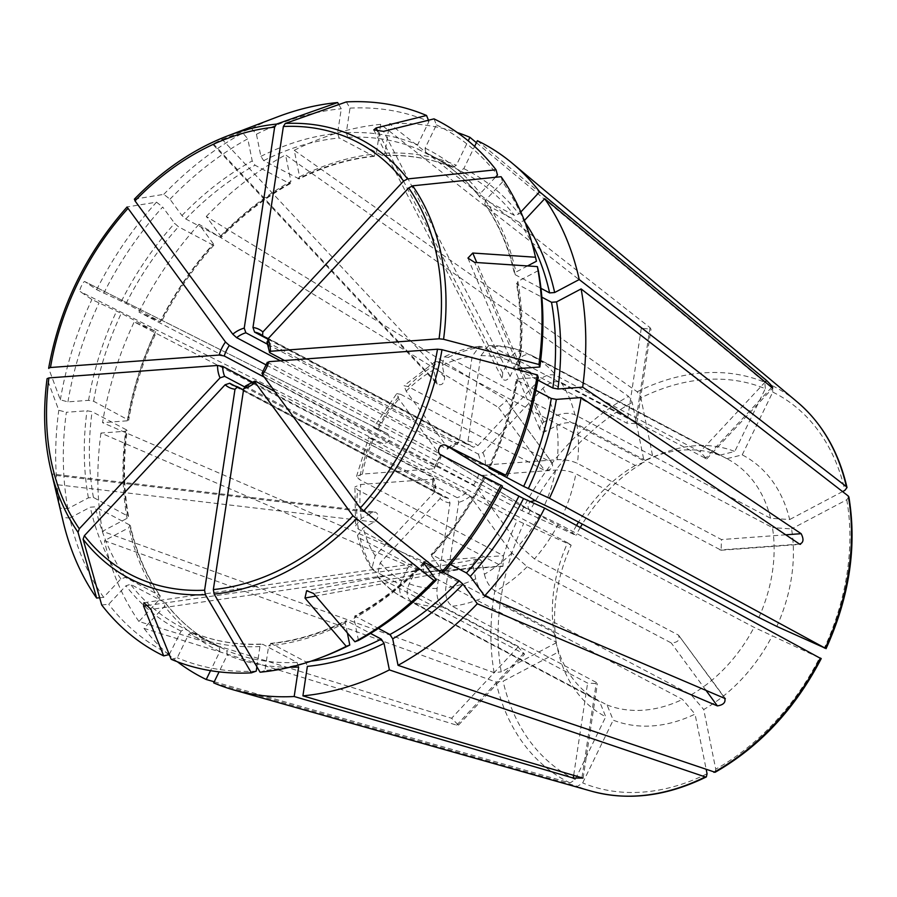 <?xml version="1.0" encoding="UTF-8"?>
<svg xmlns="http://www.w3.org/2000/svg" width="897" height="897" viewBox="0 0 897 897"><rect width="100%" height="100%" fill="white"/><g stroke="black" fill="none" stroke-linecap="round" stroke-linejoin="round"><path stroke-width="0.67" stroke-dasharray="4.49 3.36" d="M434.002 118.864L436.435 124.874L425.1 148.173L425.649 152.602L464.467 173.031L430.067 154.845A266.902 199.28 117.9 0 1 480.007 197.239L514.407 215.426L518.982 213.957L520.843 211.972M436.435 124.874A296.481 221.368 117.9 0 1 497.51 175.027M495.402 177.281L480.287 193.494L480.007 197.239L479.514 196.813C465.678 178.985 449.195 164.992 430.067 154.845A266.902 199.28 117.9 0 0 425.649 152.602M464.467 173.031A266.902 199.28 117.9 0 0 460.049 170.8L463.805 168.647L474.614 146.424M501.087 176.698L502.567 181.923A296.481 221.368 117.9 0 1 535.498 257.103M502.567 181.923L485.344 200.39L485.064 204.135L519.464 222.333L524.386 220.494M527.526 265.949L515.954 272.06L515.214 274.717L540.969 288.341M484.515 203.653C498.553 223.88 508.554 247.314 514.53 273.944L515.214 274.717A266.902 199.28 117.9 0 0 485.064 204.135L484.537 203.653M266.958 341.925L478.303 454.095L482.922 452.593L542.808 388.379C549.211 382.313 555.321 380.35 561.13 382.492L706.612 458.883L700.12 451.785L556.062 375.596C550.253 373.455 544.154 375.417 537.74 381.472L477.854 445.686L473.235 447.199L268.091 338.685M284.528 360.504L480.31 464.074L485.423 464.982L557.172 459.69C564.751 459.432 571.501 460.654 577.433 463.368L721.48 539.568L721.098 550.186L575.852 473.773A137.106 102.37 117.9 0 1 563.215 513.992M538.335 270.602L517.849 281.423L517.109 284.08L541.855 297.176M516.448 283.261L517.109 284.08A266.902 199.28 117.9 0 1 518.634 368.6M518.589 369.934L537.83 380.115M266.375 365.057L440.046 456.921L440.483 455.721L398.885 399.008L396.766 393.592L373.556 427.533L376.751 429.416C372.12 426.927 372.58 426.916 378.119 429.383L387.717 433.744C391.249 439.485 389.612 442.748 382.795 443.544L373.32 439.25C367.781 436.772 367.333 436.783 371.963 439.283L567.61 542.775A137.106 102.37 -62.1 0 0 554.021 632.62L358.374 529.129L355.582 525.777L361.345 518.466L372.345 512.658L375.193 512.041C379.341 514.407 379.016 517.737 374.228 522.032L363.229 527.84L357.522 535.419L360.258 538.492L555.905 641.983A137.106 102.37 -62.1 0 0 599.129 701.319A137.106 102.37 -62.1 0 0 599.611 701.577L403.964 598.086C399.12 594.532 398.391 588.634 401.766 580.381L407.843 567.868L412.508 563.888C415.973 564.179 416.914 566.635 415.311 571.254L409.234 583.768C405.859 592.02 406.588 597.918 411.431 601.472L607.078 704.964L613.212 720.145A147.669 110.253 -62.1 0 0 695.04 714.102L706.264 769.749M244.455 386.809L435.381 487.8L435.056 491.578L375.17 555.792L371.818 568.765L374.049 570.772L518.096 646.972L524.532 654.115L379.106 577.679L377.211 576.121L380.238 562.699L440.124 498.485L440.438 494.696L443.264 496.602A29.018 21.674 117.9 0 1 440.438 494.696L235.586 386.338M101.697 604.97L108.728 604.242L125.95 585.775L130.525 584.306L164.925 602.504L164.644 606.249L144.002 628.393L456.663 725.168L458.378 725.056L451.606 718.262L518.096 646.972M387.582 433.688L84.935 281.669L387.717 433.744M103.783 293.207A296.481 221.368 117.9 0 1 162.693 207.039L174.657 223.353L178.492 226.795L212.892 244.982A266.902 199.28 117.9 0 0 160.462 321.675L126.062 303.478L96.685 289.664L84.968 281.692C83.914 279.875 78.319 291.346 80.169 291.547L91.886 299.531L121.274 313.333L155.674 331.531L134.18 321.945L517.165 520.495L571.165 545.197A147.669 110.253 -62.1 0 0 556.42 642.712L501.221 671.864A217.478 162.379 117.9 0 1 523.635 523.635M267.721 339.088L465.296 443.589L467.976 441.201L480.904 355.694L488.686 345.648L491.612 346.354L635.659 422.554L636.612 423.642L626.925 423.205L482.878 347.004L479.458 346.332L472.181 356.344L459.242 441.851L456.562 444.239L457.616 444.329L448.276 449.319M338.808 104.568L341.275 108.772L337.552 133.361L339.178 137.97L373.578 156.168L376.258 153.835L380.709 124.347L641.288 328.257L650.897 329.165L650.011 327.618L389.444 123.708A301.639 225.214 117.9 0 1 457.313 132.543M758.862 617.484A137.106 102.37 -62.1 0 0 772.452 527.627L576.805 424.135C570.884 421.747 564.168 422.263 556.633 425.705L544.176 432.051L541.53 431.726L540.129 430.123C539.332 426.961 540.532 424.303 543.75 422.139L554.75 416.331C562.273 412.9 569.001 412.373 574.921 414.773L770.568 518.264L789.663 519.542A147.669 110.253 -62.1 0 0 742.223 454.869L726.862 458.67A137.106 102.37 -62.1 0 1 727.344 458.928L531.697 355.436A137.106 102.37 117.9 0 1 556.062 375.596M726.862 458.67L531.215 355.178A137.106 102.37 117.9 0 1 531.697 355.436L531.215 355.178C525.597 353.205 520.596 356.075 516.212 363.79L510.124 376.303C507.31 380.586 504.708 381.371 502.32 378.657L502.668 372.917L508.745 360.403C513.14 352.689 518.141 349.819 523.747 351.792L719.394 455.284L734.766 451.483A147.669 110.253 -62.1 0 0 663.421 452.996A147.669 110.253 -62.1 0 0 652.926 457.526L640.907 397.887A217.478 162.379 117.9 0 1 765.298 388.693L734.766 451.483M488.686 345.637C500.75 345.323 512.221 347.274 523.074 351.489L523.747 351.792A137.106 102.37 117.9 0 0 491.612 346.354M476.419 142.713L764.894 382.335L765.298 388.693M428.463 120.232L428.968 121.487L417.632 144.787L418.193 149.216L452.593 167.414L456.338 165.261L468.212 140.851M346.354 101.91L350.009 108.122L346.287 132.711L347.913 137.319L382.313 155.517A266.902 199.28 117.9 0 1 452.593 167.414L452.716 167.47C431.154 158.433 407.933 154.508 383.064 155.697L382.313 155.517L384.981 153.185L389.444 123.708M842.575 491.601L789.663 519.542M441.66 455.463L529.959 510.258L558.416 523.848L754.074 627.339L819.544 657.849A217.478 162.379 117.9 0 1 715.739 769.166L703.719 709.516A147.669 110.253 -62.1 0 0 772.003 636.287M502.443 486.062L484.458 478.067L501.838 487.25M443.544 572.219L431.58 555.916A270.558 202.016 117.9 0 0 484.806 478.056L484.458 478.067A266.902 199.28 117.9 0 1 432.04 554.75L450.384 564.448M820.463 658.05L819.544 657.849M274.762 391.44L466.35 492.789L470.207 496.254L511.806 552.978L527.156 566.736L671.214 642.925C677.818 642.588 680.251 639.987 678.491 635.121L534.444 558.921L519.094 545.163L477.496 488.45L473.627 484.974L261.98 373.376M436.088 568.563L443.14 572.286M511.806 552.978A122.485 91.449 117.9 0 1 484.38 574.271L481.532 561.051L479.783 559.302L477.798 559.078C474.513 560.289 473.022 562.924 473.313 566.971L475.713 578.857C477.742 586.705 481.454 592.39 486.824 595.9L682.482 699.391L695.04 714.102M347.352 632.912L345.334 622.899L346.847 620.915L370.528 633.428M345.805 620.825L346.847 620.915A266.902 199.28 117.9 0 1 271.354 643.575L305.754 661.773L307.368 666.37M243.536 389.937L448.388 498.306L450.002 502.97L437.074 588.477C436.301 597.167 438.465 603.311 443.567 606.91L587.613 683.11L597.29 683.626L596.348 682.46L452.301 606.26C447.199 602.672 445.035 596.527 445.798 587.827L458.737 502.32L457.111 497.656L245.363 386.114M256.89 666.751L259.939 646.546L262.619 644.214L297.019 662.412L298.645 667.02M171.181 659.284L177.258 657.781L188.594 634.482L192.216 632.262C213.778 641.299 236.987 645.223 261.868 644.035L262.619 644.214A266.902 199.28 117.9 0 1 192.339 632.329L226.739 650.527L227.289 654.945L219.07 671.864M213.699 682.886L577.522 786.344L582.669 782.935L613.212 720.145M99.645 597.75L103.66 597.346L120.882 578.879L125.468 577.41L159.868 595.608L159.588 599.342L138.934 621.486L451.606 718.262M252.965 382.402L433.363 477.832A29.018 21.674 117.9 0 0 435.381 487.8L436.02 488.517M103.66 597.346A296.481 221.368 117.9 0 1 69.787 518.029L90.272 507.209L95.317 506.827L129.717 525.014A266.902 199.28 117.9 0 0 159.868 595.608L160.395 596.079C146.379 575.852 136.378 552.429 130.401 525.788M169.253 654.53L181.127 631.096L184.872 628.943L219.272 647.141A266.902 199.28 117.9 0 1 214.865 644.898A266.902 199.28 117.9 0 1 164.925 602.504L165.407 602.93M372.345 512.658L52.43 475.006L60.334 508.162L67.892 508.666L88.388 497.846L93.423 497.454L128.484 516.481M67.892 508.666A296.481 221.368 117.9 0 1 66.367 412.272L86.998 410.748L92.066 411.667L126.466 429.865A266.902 199.28 117.9 0 0 127.823 515.652L127.082 518.32L102.516 531.293L494.146 672.66L501.221 671.864M554.021 632.62L556.42 642.712M128.529 516.481C123.629 489.235 123.181 460.61 127.172 430.605L126.466 429.865L125.703 431.222L100.957 433.049L422.128 571.983L423.519 572.174L423.698 561.578L102.527 422.644A301.639 225.214 117.9 0 1 134.18 321.945M264.279 377.144L434.944 467.427L434.137 468.772L362.377 474.076L356.513 476.408L359.327 479.491L503.374 555.692L502.97 566.31L501.793 566.097L357.746 489.897L354.932 486.892L355.571 525.777M440.999 457.066L440.046 456.921A29.018 21.674 117.9 0 0 434.944 467.427L435.583 468.212L441.044 457.089M96.685 289.664A300.663 224.485 117.9 0 1 156.504 202.161L127.239 206.915A248.11 185.242 117.9 0 0 48.673 368.454L60.357 399.86L67.937 401.867L88.579 400.342L93.636 401.262L128.697 420.222C133.832 390.139 143.083 360.717 156.482 331.991M127.273 420.816A270.558 202.016 117.9 0 1 155.327 331.542L155.674 331.531A266.902 199.28 117.9 0 0 128.036 419.46L127.273 420.816L102.527 422.644M213.845 245.15L212.892 244.982L213.351 243.827A270.558 202.016 117.9 0 0 160.126 321.687L138.979 312.089L521.953 510.628L575.964 535.341L572.398 532.908L376.751 429.416A137.106 102.37 117.9 0 1 400.735 394.344L544.782 470.544C551.285 470.05 553.718 467.449 552.07 462.729L505.886 399.759L552.07 462.729L408.012 386.54A137.106 102.37 117.9 0 1 439.676 361.951L635.323 465.442L644.259 462.101A147.669 110.253 -62.1 0 0 582.299 524.083M134.348 199.19L163.792 194.346L169.982 199.224L181.934 215.538L185.78 218.98L220.18 237.178L220.64 236.012L206.299 216.457L505.886 399.759M280.402 360.807L447.334 449.117L447.771 447.906L406.173 391.193L404.087 385.744L408.012 386.54M267.844 344.414L456.562 444.239A29.018 21.674 117.9 0 0 447.334 449.117L448.253 449.285M169.982 199.224A296.481 221.368 117.9 0 1 247.774 138.811L252.225 160.944L255.006 165.205L289.406 183.403A266.902 199.28 117.9 0 0 220.18 237.178L221.133 237.335M444.665 377.2L222.12 139.349L212.589 144.137L437.119 384.084C441.683 386.002 444.206 383.714 444.665 377.2L442.266 365.314L444.138 356.883L448.343 357.365L643.99 460.856L652.926 457.526M222.12 139.349L251.463 128.417L256.441 134.236L260.904 156.37L263.684 160.63L299.127 178.907M374.397 156.313L373.578 156.168A266.902 199.28 117.9 0 0 298.073 178.828L299.598 176.844L294.25 150.304L637.195 391.776L640.907 397.887M719.394 455.284A137.106 102.37 -62.1 0 0 653.431 456.797A137.106 102.37 -62.1 0 0 643.99 460.856M259.715 333.841L470.409 445.293A29.018 21.674 117.9 0 0 465.296 443.589L470.409 445.293A29.018 21.674 117.9 0 1 473.235 447.199M350.009 108.122A296.481 221.368 117.9 0 1 428.968 121.487M294.25 150.304A301.639 225.214 117.9 0 1 380.709 124.347M256.441 134.236A296.481 221.368 117.9 0 1 341.275 108.772M251.463 128.417A300.663 224.485 117.9 0 1 277.341 116.946M437.119 384.084L433.599 369.9L435.28 361.558L439.676 361.951M290.482 183.47L289.406 183.403L290.931 181.418L285.582 154.878L628.528 396.351L632.239 402.461L644.259 462.101M206.299 216.457A301.639 225.214 117.9 0 1 285.582 154.878M163.792 194.346A300.663 224.485 117.9 0 1 242.795 132.991L247.774 138.811M580.281 527.492A147.669 110.253 -62.1 0 0 575.964 535.341M635.323 465.442A137.106 102.37 -62.1 0 0 578.543 522.099M576.536 525.451A137.106 102.37 -62.1 0 0 572.398 532.908M396.766 393.592L400.735 394.344M356.513 476.408L368.757 437.4L371.963 439.283A137.106 102.37 117.9 0 0 359.327 479.491M67.937 401.867A296.481 221.368 117.9 0 1 98.995 303.063M60.357 399.86A300.663 224.485 117.9 0 1 91.886 299.531M567.61 542.775L571.165 545.197M434.025 478.527L433.363 477.832L432.556 479.177L360.796 484.481L354.932 486.892M63.205 521.785A300.663 224.485 117.9 0 1 62.229 517.524L69.787 518.029M555.905 641.983L558.304 652.074A147.669 110.253 -62.1 0 0 605.744 716.759L599.611 701.577M165.418 602.907C179.254 620.746 195.737 634.751 214.865 644.898L184.872 628.943A266.902 199.28 117.9 0 1 180.465 626.7A266.902 199.28 117.9 0 1 130.525 584.306M169.791 654.395A296.481 221.368 117.9 0 1 108.728 604.242M256.228 671.135A296.481 221.368 117.9 0 1 177.258 657.781M324.333 656.312A296.481 221.368 117.9 0 1 264.951 670.496L268.674 645.907L271.354 643.575L270.524 643.418M358.464 640.447L354.001 618.313L355.515 616.329L378.399 628.427M423.776 562.363C402.405 584.496 379.285 602.448 354.416 616.239L355.515 616.329A266.902 199.28 117.9 0 0 424.023 563.327M431.58 555.916L432.04 554.75L431.087 554.593C451.785 531.551 469.333 505.886 483.674 477.585M267.396 362.231L478.74 474.468L483.842 475.388L555.602 470.084C563.181 469.837 569.931 471.06 575.852 473.773M529.959 510.258C527.313 507.747 527.414 504.854 530.262 501.591M538.29 377.402L517.659 378.926L516.896 380.272L535.89 390.33M516.235 379.521L516.896 380.272A266.902 199.28 117.9 0 1 489.325 468.077M776.802 626.431A147.669 110.253 -62.1 0 0 791.546 528.905L772.452 527.627M770.568 518.264A137.106 102.37 -62.1 0 0 727.344 458.928M50.871 469.983A248.11 185.242 117.9 0 1 47.104 378.859L58.787 410.265L66.367 412.272M60.334 508.162A300.663 224.485 117.9 0 1 58.787 410.265M374.228 522.032L54.313 484.369L52.149 474.008L375.193 512.041M54.313 484.369L62.229 517.524M435.998 381.774L213.441 143.924L242.795 132.991M484.38 574.271C486.409 582.131 490.121 587.804 495.503 591.325L691.15 694.816L703.719 709.516M691.15 694.816A137.106 102.37 -62.1 0 0 754.074 627.339M725.359 698.617L678.491 635.121L724.675 698.09M607.078 704.964A137.106 102.37 -62.1 0 0 682.482 699.391M219.272 647.141L219.832 651.558L210.537 670.664M130.368 525.81L129.717 525.014L128.977 527.683L104.411 540.656L496.03 682.034L503.105 681.227L558.304 652.074M138.934 621.486A301.639 225.214 117.9 0 1 104.411 540.656M715.077 772.261L715.739 769.166M177.371 661.773A301.639 225.214 117.9 0 1 169.668 655.539M168.658 654.675A301.639 225.214 117.9 0 1 144.002 628.393M214.248 681.776L570.055 782.958L575.212 779.549L605.744 716.759M102.516 531.293A301.639 225.214 117.9 0 1 100.957 433.049M213.351 243.827L199.011 224.272L498.597 407.574L506.727 400.589M138.979 312.089A301.639 225.214 117.9 0 1 199.011 224.272M477.395 140.706L772.362 385.721L772.766 392.079L742.223 454.869M848.887 497.005L846.757 499.752L791.546 528.905M260.096 672.212L264.951 670.496M156.504 202.161L162.693 207.039M425.1 148.173A270.558 202.016 117.9 0 1 480.287 193.494M464.489 173.054A266.902 199.28 117.9 0 1 514.407 215.426M463.805 168.647A270.558 202.016 117.9 0 1 518.982 213.957M485.344 200.39A270.558 202.016 117.9 0 1 515.954 272.06M519.464 222.333A266.902 199.28 117.9 0 1 532.022 243.345M478.303 454.095A29.018 21.674 117.9 0 1 480.31 464.074M482.922 452.593A32.673 24.398 117.9 0 1 485.423 464.982M517.849 281.423A270.558 202.016 117.9 0 1 519.228 368.521M407.843 567.868L148.353 605.352M415.311 571.254L151.021 609.433M456.663 725.168L523.153 653.868M382.795 443.544L80.169 291.547M650.011 327.618L635.659 422.554M641.288 328.257L626.925 423.205M545.634 431.513L474.659 262.395M543.75 422.139L476.756 262.541M502.668 372.917L377.929 131.579M765.186 382.01L700.12 451.785M785.761 534.814L721.48 539.568M530.385 510.483L442.109 455.71M705.76 690.04L671.214 642.925M473.313 566.971L315.834 596.045M573.721 774.986L587.613 683.11M423.698 561.578L503.374 555.692M448.343 357.365A137.106 102.37 117.9 0 1 482.878 347.004M516.212 363.79A122.485 91.449 117.9 0 1 537.74 381.472M467.976 441.201A32.673 24.398 117.9 0 1 477.854 445.686M480.904 355.694A122.485 91.449 117.9 0 1 508.745 360.403M347.913 137.319A266.902 199.28 117.9 0 1 418.193 149.216M346.287 132.711A270.558 202.016 117.9 0 1 417.632 144.787M442.266 365.314A122.485 91.449 117.9 0 1 472.181 356.344M299.598 176.844A270.558 202.016 117.9 0 1 376.258 153.835M263.684 160.63A266.902 199.28 117.9 0 1 339.178 137.97M260.904 156.37A270.558 202.016 117.9 0 1 337.552 133.361M406.173 391.193A122.485 91.449 117.9 0 1 433.599 369.9M447.771 447.906A32.673 24.398 117.9 0 1 459.242 441.851M220.64 236.012A270.558 202.016 117.9 0 1 290.931 181.418M185.78 218.98A266.902 199.28 117.9 0 1 255.006 165.205M181.934 215.538A270.558 202.016 117.9 0 1 252.225 160.944M378.119 429.383A122.485 91.449 117.9 0 1 398.885 399.008M126.062 303.478A266.902 199.28 117.9 0 1 178.492 226.795M121.431 301.213A270.558 202.016 117.9 0 1 174.657 223.353M362.377 474.076A122.485 91.449 117.9 0 1 373.32 439.25M434.137 468.772A32.673 24.398 117.9 0 1 440.483 455.721M93.636 401.262A266.902 199.28 117.9 0 1 121.274 313.333M88.579 400.342A270.558 202.016 117.9 0 1 116.632 311.068M358.374 529.129A137.106 102.37 117.9 0 1 357.746 489.897M361.345 518.466A122.485 91.449 117.9 0 1 360.796 484.481M93.423 497.454A266.902 199.28 117.9 0 1 92.066 411.667M88.388 497.846A270.558 202.016 117.9 0 1 86.998 410.748M374.049 570.772A137.106 102.37 117.9 0 1 360.258 538.492M375.17 555.792A122.485 91.449 117.9 0 1 363.229 527.84M435.056 491.578A32.673 24.398 117.9 0 1 432.556 479.177M125.468 577.41A266.902 199.28 117.9 0 1 95.317 506.827M120.882 578.879A270.558 202.016 117.9 0 1 90.272 507.209M403.964 598.086A137.106 102.37 117.9 0 1 403.482 597.828A137.106 102.37 117.9 0 1 379.106 577.679M401.766 580.381A122.485 91.449 117.9 0 1 380.238 562.699M181.127 631.096A270.558 202.016 117.9 0 1 125.95 585.775M443.567 606.91A137.106 102.37 117.9 0 1 411.431 601.472M437.074 588.477A122.485 91.449 117.9 0 1 409.234 583.768M450.002 502.97A32.673 24.398 117.9 0 1 440.124 498.485M448.388 498.306A29.018 21.674 117.9 0 1 443.264 496.602L232.57 385.149A29.018 21.674 117.9 0 0 237.683 386.854M259.939 646.546A270.558 202.016 117.9 0 1 188.594 634.482M345.334 622.899A270.558 202.016 117.9 0 1 268.674 645.907M466.35 492.789A29.018 21.674 117.9 0 1 457.111 497.656M470.207 496.254A32.673 24.398 117.9 0 1 458.737 502.32M255.645 381.337A29.018 21.674 117.9 0 1 246.417 386.203M424.292 563.731A270.558 202.016 117.9 0 1 354.001 618.313M483.842 475.388A32.673 24.398 117.9 0 1 477.496 488.45M555.602 470.084A122.485 91.449 117.9 0 1 544.658 504.921M539.859 514.777A122.485 91.449 117.9 0 1 519.094 545.163M478.74 474.468A29.018 21.674 117.9 0 1 473.627 484.974M517.659 378.926A270.558 202.016 117.9 0 1 489.594 468.2M475.713 578.857A122.485 91.449 117.9 0 1 445.798 587.827M527.156 566.736A137.106 102.37 117.9 0 1 495.503 591.325M558.416 523.848A137.106 102.37 117.9 0 1 534.444 558.921M486.824 595.9A137.106 102.37 117.9 0 1 452.301 606.26M311.001 661.179A266.902 199.28 117.9 0 1 305.754 661.773M297.019 662.412A266.902 199.28 117.9 0 1 226.739 650.527M289.866 667.245A270.558 202.016 117.9 0 1 227.289 654.945M219.832 651.558A270.558 202.016 117.9 0 1 164.644 606.249M159.588 599.342A270.558 202.016 117.9 0 1 128.977 527.683M127.082 518.32A270.558 202.016 117.9 0 1 125.703 431.222M422.128 571.983L501.793 566.097M524.039 220.864A270.558 202.016 117.9 0 1 525.149 222.467M267.598 342.643A29.018 21.674 117.9 0 1 269.616 352.622M268.035 363.016A29.018 21.674 117.9 0 1 262.933 373.522M591.493 791.199A222.916 166.438 117.9 0 1 577.522 786.344M707.06 773.741A217.478 162.379 117.9 0 1 582.669 782.935M570.055 782.958A222.916 166.438 117.9 0 1 496.03 682.034M575.212 779.549A217.478 162.379 117.9 0 1 503.105 681.227M494.146 672.66A222.916 166.438 117.9 0 1 517.165 520.495M521.953 510.628A222.916 166.438 117.9 0 1 628.528 396.351M528.434 513.779A217.478 162.379 117.9 0 1 632.239 402.461M384.981 153.185A270.558 202.016 117.9 0 1 456.338 165.261M637.195 391.776A222.916 166.438 117.9 0 1 764.894 382.335M772.362 385.721A222.916 166.438 117.9 0 1 797.343 402.047M772.766 392.079A217.478 162.379 117.9 0 1 844.873 490.39M561.13 382.492A137.106 102.37 117.9 0 1 574.921 414.773M542.808 388.379A122.485 91.449 117.9 0 1 554.75 416.331M556.633 425.705A122.485 91.449 117.9 0 1 557.172 459.69M846.757 499.752A217.478 162.379 117.9 0 1 824.343 647.993M576.805 424.135A137.106 102.37 117.9 0 1 577.433 463.368M581.985 777.407L596.348 682.46M481.981 562.385L313.636 593.478M498.597 407.574L544.782 470.544M510.124 376.303L383.524 131.354M771.667 387.392L705.177 458.692M799.575 544.087L719.899 549.973M517.76 369.127C521.751 339.133 521.292 310.497 516.403 283.25M143.991 602.672L412.508 563.888M458.457 725.135L524.61 654.193M636.724 423.653L651.009 329.188M467.92 258.101L540.129 430.123M479.458 346.32C467.516 347.789 455.743 351.31 444.138 356.871M374.419 156.336C349.303 158.836 324.209 166.371 299.127 178.952M435.269 361.558L404.087 385.744M290.516 183.504C265.647 197.284 242.526 215.246 221.155 237.38M357.511 535.419C360.516 547.731 365.281 558.842 371.807 568.776M436.043 488.506L434.07 478.527M377.211 576.132C384.611 585.225 393.368 592.457 403.482 597.828L599.129 701.319M270.513 643.396C295.629 640.907 320.722 633.372 345.793 620.78M488.45 467.752C501.849 439.014 511.099 409.604 516.19 379.498M213.89 245.161C193.147 268.192 175.599 293.857 161.258 322.158M583.117 778.114L597.402 683.649M477.798 559.078L306.617 590.686M653.431 456.797L663.421 452.996M502.97 566.355L423.519 572.23M373.757 129.93L502.32 378.657M706.69 458.95L772.844 388.009M721.11 550.242L800.561 544.367"/><path stroke-width="1.35" d="M267.721 339.088L254.591 332.137L252.976 327.483A32.673 24.398 117.9 0 1 262.855 331.957L403.605 181.037L407.586 178.929L496.03 169.791L497.51 175.027L495.402 177.281M267.598 342.643L267.923 338.864L408.673 187.933L412.642 185.825L501.087 176.698A300.663 224.485 117.9 0 1 534.511 252.976A300.663 224.485 117.9 0 1 535.498 257.237L536.451 261.24L527.526 265.949M534.511 252.976L535.498 257.103A296.481 221.368 117.9 0 1 536.451 261.24M540.969 288.341L549.614 292.915L554.66 292.523L579.227 279.55L846.387 486.656L846.981 487.576L844.873 490.39L842.575 491.601M476.756 262.541L472.764 253.032L467.931 258.089L474.659 262.395L537.381 266.6L538.335 270.602A296.481 221.368 117.9 0 1 539.859 366.996L519.228 368.521L518.589 369.934M537.381 266.6A300.663 224.485 117.9 0 1 538.94 364.496L539.859 366.996M517.804 369.115L518.466 369.867A266.902 199.28 117.9 0 0 518.634 368.6M541.855 297.176L551.509 302.278L556.544 301.897L581.11 288.924A301.639 225.214 117.9 0 1 582.669 387.156L801.144 533.681C804.026 539.389 803.499 542.853 799.575 544.087L581.099 397.562A301.639 225.214 117.9 0 1 549.446 498.261L825.262 648.195L776.802 626.431L758.862 617.484L563.215 513.992L535.184 500.627L446.908 445.854L505.83 475.242L489.257 468.2L523.657 486.398L549.446 498.261M537.83 380.115L552.866 388.065L557.923 388.984L582.669 387.156M148.353 605.352L143.554 606.047L143.991 602.706L151.021 609.433L171.181 659.284A300.663 224.485 117.9 0 0 251.373 672.851L256.228 671.135L256.89 666.751M496.03 169.791A300.663 224.485 117.9 0 0 434.002 118.864L383.524 131.354L373.78 129.908L376.067 127.968L426.546 115.478L428.463 120.232M468.212 140.851L469.927 137.319L476.419 142.713M520.843 211.972L539.635 191.823L766.61 380.496C771.812 385.632 773.494 387.93 771.667 387.392L772.766 387.93M262.855 331.957L262.541 335.747L268.091 338.685M472.764 253.032L535.498 257.237M267.923 338.864A32.673 24.398 117.9 0 1 270.423 351.265L439.07 338.797L443.567 339.279L538.94 364.496M270.423 351.265L269.616 352.622L284.528 360.504M266.936 341.936L269.616 352.622M441.66 455.463L502.443 486.062A296.481 221.368 117.9 0 1 443.544 572.219L441.212 572.6L360.258 508.016L262.496 374.722L262.933 373.522M501.838 487.25L523.5 498.53L544.658 508.117L819.544 657.849M581.11 288.924L848.27 496.019A222.916 166.438 117.9 0 1 825.262 648.195L824.343 647.993M443.14 572.286L459.152 580.763L462.987 584.194L477.327 603.759L717.387 705.905L705.76 690.04M423.799 562.397L424.752 562.565L424.292 563.731L436.256 580.034L433.924 580.415L352.981 515.831L255.208 382.537L255.645 381.337L274.762 391.44M254.726 381.158L255.645 381.337M424.023 563.327A266.902 199.28 117.9 0 0 424.752 562.565L436.088 568.563M315.834 596.045L304.969 598.052L346.253 646.345L349.796 645.033L347.352 632.912M370.528 633.428L381.247 639.101L384.028 643.362L389.376 669.902L705.221 776.914L706.365 776.869L707.06 773.741L706.264 769.749M384.028 643.362A270.558 202.016 117.9 0 1 307.368 666.37L302.917 695.859L583.005 778.103L573.261 778.047L294.182 696.509A301.639 225.214 117.9 0 1 233.938 690.006A301.639 225.214 117.9 0 1 213.699 682.886L219.07 671.864M251.373 672.851L205.379 594.677L204.606 590.215L235.003 389.242L237.683 386.854L243.536 389.937M289.866 667.245A270.558 202.016 117.9 0 0 298.645 667.02L294.182 696.509M99.645 597.75L96.629 598.064L78.028 532.313L79.306 528.782L220.057 377.85L224.676 376.348L244.455 386.809M235.003 389.242A32.673 24.398 117.9 0 1 225.125 384.757L84.374 535.677L83.085 539.209L101.697 604.97A300.663 224.485 117.9 0 0 163.714 655.898L169.253 654.53M225.125 384.757L229.744 383.243L235.586 386.338M219.137 355.055A32.673 24.398 117.9 0 1 225.483 341.992L127.06 207.005C85.697 253.84 59.561 307.581 48.651 368.241L50.479 367.512L219.137 355.055L224.239 355.974L264.279 377.144M134.359 199.179C162.66 170.049 193.73 148.958 227.58 135.907A248.11 185.242 117.9 0 0 134.516 199.1L135.01 200.883L232.772 334.189L236.629 337.664L280.402 360.807M232.772 334.189A32.673 24.398 117.9 0 1 244.242 328.123L274.639 127.15L276.556 124.1L337.62 102.55L338.808 104.568M244.242 328.123L245.868 332.787L267.844 344.414M252.976 327.483L283.374 126.499L285.28 123.461L346.354 101.91A300.663 224.485 117.9 0 1 426.546 115.478M276.556 124.1A248.11 185.242 117.9 0 0 227.58 135.907L277.341 116.946A300.663 224.485 117.9 0 1 337.62 102.55M582.299 524.083A147.669 110.253 -62.1 0 0 580.281 527.492M578.543 522.099A137.106 102.37 -62.1 0 0 576.536 525.451M225.483 341.992L229.352 345.468L266.375 365.057M220.057 377.85A32.673 24.398 117.9 0 1 217.556 365.46L222.669 366.38L252.965 382.402M96.629 598.064A300.663 224.485 117.9 0 1 63.205 521.785L50.871 469.983A248.11 185.242 117.9 0 0 78.028 532.313M349.796 645.033A296.481 221.368 117.9 0 1 324.333 656.312L320.375 657.815A300.663 224.485 117.9 0 1 260.096 672.212L214.114 594.038L213.34 589.576L243.737 388.592L246.417 386.203M436.256 580.034A296.481 221.368 117.9 0 1 358.464 640.447L354.92 641.77A300.663 224.485 117.9 0 0 433.924 580.415M450.384 564.448L466.44 572.948L470.275 576.39L484.615 595.944L725.325 698.64M530.262 501.591L535.184 500.627M535.89 390.33L551.296 398.47L556.353 399.389L581.099 397.562M268.035 363.016L268.842 361.67L437.501 349.202L441.997 349.684L537.359 374.901L538.29 377.402A296.481 221.368 117.9 0 1 507.242 476.195M537.359 374.901A300.663 224.485 117.9 0 1 505.83 475.242M501.031 485.098A300.663 224.485 117.9 0 1 441.212 572.6M442.109 455.71C434.63 453.007 440.124 441.492 446.908 445.854M346.253 646.345A300.663 224.485 117.9 0 1 320.375 657.815M304.969 598.052L306.617 590.708L313.636 593.478L354.92 641.77M143.554 606.047L163.714 655.898M217.556 365.46L48.909 377.917L47.07 378.669C42.843 410.882 44.11 441.313 50.871 469.983M378.399 628.427L389.915 634.527L392.695 638.787L398.044 665.327L715.077 772.261M524.386 220.494L544.692 198.719A301.639 225.214 117.9 0 1 579.227 279.55M477.327 603.759A301.639 225.214 117.9 0 1 398.044 665.327M544.658 508.117A301.639 225.214 117.9 0 1 484.615 595.944M724.675 698.09C725.953 702.295 723.531 704.896 717.387 705.905M389.376 669.902A301.639 225.214 117.9 0 1 302.917 695.859M210.537 670.664L206.243 679.5A301.639 225.214 117.9 0 1 177.371 661.773M169.668 655.539A301.639 225.214 117.9 0 1 168.658 654.675M206.243 679.5L214.248 681.776M457.313 132.543A301.639 225.214 117.9 0 1 469.927 137.319M800.55 544.311L799.575 544.087M474.614 146.424L477.395 140.706A301.639 225.214 117.9 0 1 512.49 163.422A301.639 225.214 117.9 0 1 539.635 191.823M544.692 198.719L771.667 387.392M848.27 496.019L848.887 497.005C857.039 546.531 849.425 597.077 826.059 648.654M532.022 243.345A266.902 199.28 117.9 0 1 549.614 292.915M551.509 302.278A266.902 199.28 117.9 0 1 552.866 388.065M377.929 131.579L376.067 127.968M766.61 380.496L765.186 382.01M801.144 533.681L785.761 534.814M573.261 778.047L573.721 774.986M254.591 332.137A29.018 21.674 117.9 0 1 259.715 333.841A29.018 21.674 117.9 0 1 262.115 335.4M285.28 123.461A248.11 185.242 117.9 0 1 407.586 178.929M236.629 337.664A29.018 21.674 117.9 0 1 245.868 332.787M224.239 355.974A29.018 21.674 117.9 0 1 229.352 345.468M224.676 376.348A29.018 21.674 117.9 0 1 222.669 366.38M237.212 386.685L232.57 385.149A29.018 21.674 117.9 0 1 229.744 383.243M518.858 496.265A266.902 199.28 117.9 0 1 466.44 572.948M551.296 398.47A266.902 199.28 117.9 0 1 523.657 486.398M408.673 187.933A244.152 182.293 117.9 0 1 439.07 338.797M412.642 185.825A248.11 185.242 117.9 0 1 443.567 339.279M268.842 361.67A32.673 24.398 117.9 0 1 262.496 374.722M437.501 349.202A244.152 182.293 117.9 0 1 360.258 508.016M441.997 349.684A248.11 185.242 117.9 0 1 363.431 511.223M255.208 382.537A32.673 24.398 117.9 0 1 243.737 388.592M352.981 515.831A244.152 182.293 117.9 0 1 213.34 589.576M356.143 519.038A248.11 185.242 117.9 0 1 214.114 594.038M204.606 590.215A244.152 182.293 117.9 0 1 84.374 535.677M205.379 594.677A248.11 185.242 117.9 0 1 83.085 539.209M79.306 528.782A244.152 182.293 117.9 0 1 48.909 377.917M50.479 367.512A244.152 182.293 117.9 0 1 127.722 208.698M135.01 200.883A244.152 182.293 117.9 0 1 274.639 127.15M459.152 580.763A266.902 199.28 117.9 0 1 389.915 634.527M462.987 584.194A270.558 202.016 117.9 0 1 392.695 638.787M381.247 639.101A266.902 199.28 117.9 0 1 311.001 661.179M525.149 222.467A270.558 202.016 117.9 0 1 554.66 292.523M556.544 301.897A270.558 202.016 117.9 0 1 557.923 388.984M556.353 399.389A270.558 202.016 117.9 0 1 528.299 488.663M523.5 498.53A270.558 202.016 117.9 0 1 470.275 576.39M820.463 658.05A222.916 166.438 117.9 0 1 713.889 772.328M705.221 776.914A222.916 166.438 117.9 0 1 591.493 791.199L233.938 690.006M512.49 163.422L797.343 402.047A222.916 166.438 117.9 0 1 846.387 486.656M283.374 126.499A244.152 182.293 117.9 0 1 403.605 181.037M262.272 335.568L259.715 333.841M821.237 658.555C795.067 708.843 759.681 746.753 715.111 772.283M706.365 776.903C666.594 796.368 628.304 801.133 591.493 791.199M797.343 402.047C822.112 423.126 838.661 451.628 847.015 487.553M267.351 362.22L261.935 373.354M254.703 381.124L245.363 386.08"/></g></svg>
